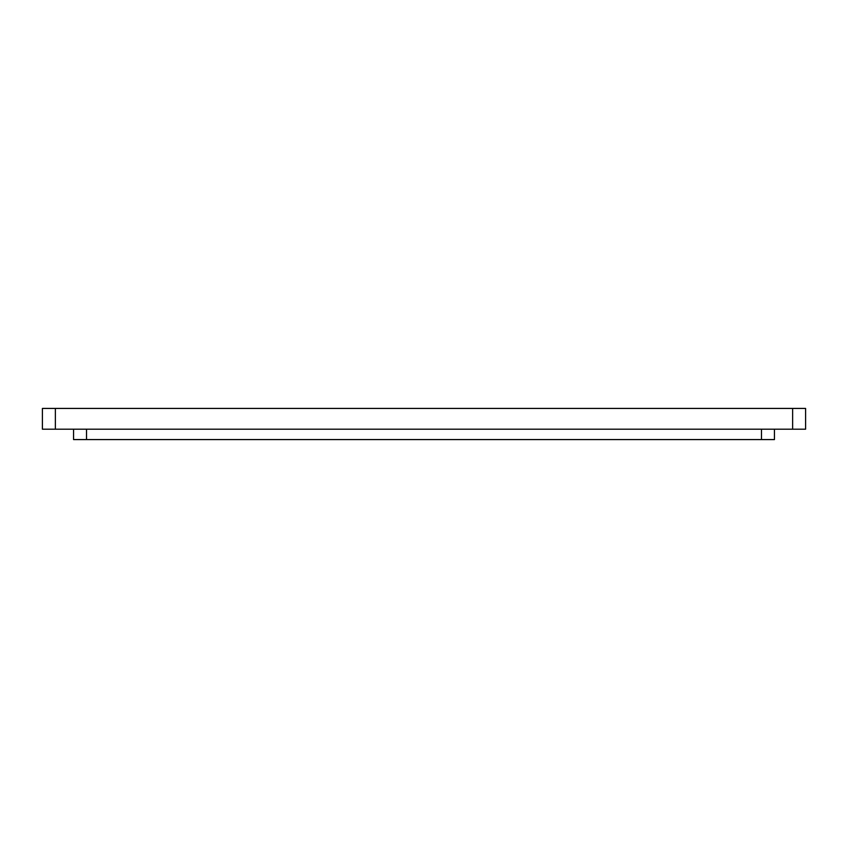 <?xml version="1.0" encoding="UTF-8"?>
<svg xmlns="http://www.w3.org/2000/svg" width="848" height="848" viewBox="0 0 848 848"><rect width="100%" height="100%" fill="white"/><g stroke="black" fill="none" stroke-linecap="round" stroke-linejoin="round"><path stroke-width="1.27" d="M792.626 429.194L42.4 429.194L42.4 408.429L805.6 408.429L805.6 429.194L792.626 429.194L792.626 408.429M774.447 429.194L774.447 439.571L73.553 439.571L73.553 429.194M86.528 429.194L86.528 439.571M761.472 429.194L761.472 439.571M55.374 429.194L55.374 408.429"/></g></svg>

